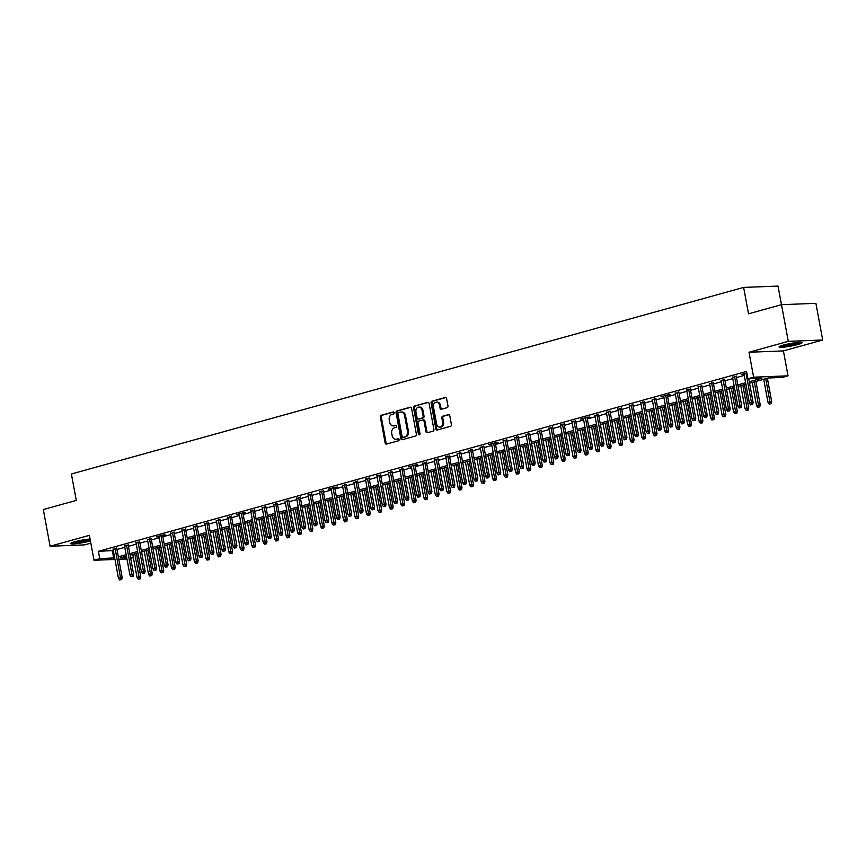 <?xml version="1.0" encoding="UTF-8"?>
<svg xmlns="http://www.w3.org/2000/svg" width="866" height="866" viewBox="0 0 866 866"><rect width="100%" height="100%" fill="white"/><g stroke="black" fill="none" stroke-linecap="round" stroke-linejoin="round"><path stroke-width="1.3" d="M394.149 412.757A1.028 0.812 -92.2 0 0 393.175 411.967L381.202 415.279A1.472 1.158 -92.2 0 0 380.347 417.033L385.154 442.959A1.472 1.158 -92.2 0 0 386.539 444.085L398.512 440.762A1.028 0.812 -92.2 0 0 398.133 438.748L396.585 439.17A4.72 3.702 -92.2 0 1 395.914 439.279A4.72 3.702 -92.2 0 1 392.125 435.566L391.724 433.411A4.72 3.702 -92.2 0 1 394.474 427.804L396.022 427.371A1.028 0.812 -92.2 0 0 395.654 425.358L394.106 425.78A4.72 3.702 -92.2 0 1 393.435 425.888A4.72 3.702 -92.2 0 1 389.646 422.175L389.245 420.021A4.72 3.702 -92.2 0 1 391.995 414.413L393.543 413.98A1.028 0.812 -92.2 0 0 394.149 412.757M783.329 345.09A11.713 1.321 169.5 0 0 779.064 346.952A11.713 1.321 169.5 0 0 785.733 346.92A11.713 1.321 169.5 0 0 797.835 344.527A11.713 1.321 169.5 0 0 802.1 342.676A11.713 1.321 169.5 0 0 795.432 342.709A11.713 1.321 169.5 0 0 783.329 345.09M90.064 539.009A11.713 1.321 169.5 0 0 74.963 541.705A11.713 1.321 169.5 0 0 70.698 543.556A11.713 1.321 169.5 0 0 77.366 543.534A11.713 1.321 169.5 0 0 89.469 541.142A11.713 1.321 169.5 0 0 90.41 540.871M447.105 407.67A1.472 1.158 -92.2 0 0 447.96 405.916L446.618 398.641A1.472 1.158 -92.2 0 0 445.221 397.516L431.928 401.207A1.472 1.158 -92.2 0 0 431.073 402.961L435.879 428.876A1.472 1.158 -92.2 0 0 437.265 430.001L450.558 426.31A1.472 1.158 -92.2 0 0 451.413 424.567L449.79 415.777A1.472 1.158 -92.2 0 0 448.393 414.652L442.71 416.232A1.472 1.158 -92.2 0 0 441.855 417.986L442.656 422.337A3.94 3.096 -92.2 0 1 439.798 427.111A3.94 3.096 -92.2 0 1 436.637 424.004L433.465 406.944A3.94 3.096 -92.2 0 1 436.334 402.17A3.94 3.096 -92.2 0 1 439.495 405.277L440.025 408.113A1.472 1.158 -92.2 0 0 441.411 409.25L447.105 407.67M781.5 304.67L815.902 303.327L822.7 340.002L788.287 341.345L781.5 304.67L748.516 313.817L743.623 287.415L71.391 473.994L76.284 500.407L43.3 509.554L50.098 546.23L89.382 535.329L94.004 560.27L99.742 558.678L98.388 551.339L746.524 371.438L747.888 378.778L753.626 377.186L788.028 375.844L782.301 377.435L768.348 377.987L749.555 383.194M788.287 341.345L749.003 352.245L753.626 377.186M411.588 408.362A1.472 1.158 -92.2 0 0 410.203 407.236L396.909 410.928A1.472 1.158 -92.2 0 0 396.054 412.671L400.861 438.597A1.472 1.158 -92.2 0 0 402.246 439.722L415.539 436.031A1.472 1.158 -92.2 0 0 416.394 434.277L411.588 408.362M414.424 406.067L427.707 402.376A1.472 1.158 -92.2 0 1 429.103 403.502L433.909 429.417A1.472 1.158 -92.2 0 1 433.043 431.171L427.36 432.751A1.472 1.158 -92.2 0 1 425.964 431.625L424.015 421.114A1.472 1.158 -92.2 0 0 422.63 419.988L418.852 421.038A1.472 1.158 -92.2 0 0 417.997 422.781L420.021 433.725A1.028 0.812 -92.2 0 1 418.451 434.169L413.569 407.821A1.472 1.158 -92.2 0 1 414.424 406.067L428.334 402.419M50.098 546.23L84.5 544.898L90.833 543.134M116.78 548.394L113.11 549.412M128.244 545.212L124.585 546.23M139.718 542.029L136.049 543.047M151.193 538.847L147.523 539.864M162.667 535.664L165.384 534.907L163.057 534.993L156.172 536.909L158.998 536.682M174.131 532.482L170.461 533.499M185.605 529.299L181.936 530.317M197.08 526.106L193.41 527.123M208.554 522.923L204.885 523.941M220.018 519.741L216.348 520.758M231.493 516.558L227.823 517.576M242.967 513.376L245.684 512.618L243.357 512.704L236.472 514.62L239.297 514.393M254.431 510.193L250.772 511.211M265.905 507.011L262.236 508.028M277.38 503.817L273.71 504.846M288.854 500.635L285.185 501.652M300.318 497.452L296.648 498.47M311.792 494.27L308.123 495.287M323.267 491.087L319.597 492.105M334.741 487.904L337.459 487.147L335.131 487.233L328.246 489.149L331.072 488.922M346.205 484.722L342.535 485.739M357.68 481.539L354.01 482.557M369.154 478.346L365.484 479.363M380.618 475.163L376.959 476.181M392.092 471.981L388.423 472.998M403.567 468.798L399.897 469.816M415.041 465.616L417.758 464.858L415.431 464.945L408.546 466.861L411.372 466.633M426.505 462.433L422.846 463.451M437.98 459.251L434.31 460.268M449.454 456.057L445.784 457.086M460.929 452.875L457.259 453.892M472.392 449.692L468.723 450.71M483.867 446.51L480.197 447.527M495.341 443.327L498.058 442.569L495.731 442.656L488.857 444.572L491.671 444.345M506.805 440.145L503.146 441.162M518.279 436.962L514.61 437.98M529.754 433.779L526.084 434.797M541.228 430.586L537.559 431.604M552.692 427.403L549.033 428.421M564.167 424.221L560.497 425.238M575.641 421.038L571.971 422.056M587.116 417.856L589.833 417.098L587.505 417.185L580.621 419.101L583.446 418.873M598.579 414.673L594.91 415.691M610.054 411.491L606.384 412.508M621.528 408.297L617.859 409.315M633.003 405.115L629.333 406.132M644.466 401.932L640.797 402.95M655.941 398.75L652.271 399.767M667.415 395.567L670.132 394.809L667.805 394.896L660.92 396.812L663.746 396.585M678.879 392.385L675.22 393.402M690.354 389.202L686.684 390.22M701.828 386.009L698.158 387.037M713.303 382.826L709.633 383.844M724.766 379.644L721.097 380.661M736.241 376.461L732.571 377.479M98.388 551.339L113.316 550.527M116.986 549.509L124.791 547.344M128.449 546.327L136.254 544.162M139.924 543.134L147.729 540.969M151.398 539.951L159.203 537.786M162.873 536.768L170.667 534.603M174.337 533.586L182.141 531.421M185.811 530.403L193.616 528.238M197.286 527.221L205.09 525.056M208.76 524.038L216.554 521.873M220.224 520.856L228.029 518.68M231.698 517.662L239.503 515.497M243.173 514.48L250.978 512.315M254.636 511.297L262.441 509.132M266.111 508.115L273.916 505.95M277.585 504.932L285.39 502.767M289.06 501.75L296.854 499.585M300.524 498.567L308.328 496.402M311.998 495.374L319.803 493.209M323.473 492.191L331.277 490.026M334.947 489.009L342.741 486.844M346.411 485.826L354.216 483.661M357.885 482.643L365.69 480.478M369.36 479.461L377.165 477.296M380.824 476.278L388.628 474.113M392.298 473.096L400.103 470.92M403.772 469.902L411.577 467.737M415.247 466.72L423.041 464.555M426.711 463.537L434.515 461.372M438.185 460.355L445.99 458.19M449.66 457.172L457.465 455.007M461.134 453.99L468.928 451.825M472.598 450.807L480.403 448.642M484.072 447.614L491.877 445.449M495.547 444.431L503.352 442.266M507.011 441.249L514.815 439.084M518.485 438.066L526.29 435.901M529.96 434.884L537.764 432.719M541.434 431.701L549.239 429.536M552.898 428.518L560.703 426.353M564.372 425.336L572.177 423.16M575.847 422.143L583.652 419.978M587.321 418.96L595.115 416.795M598.785 415.777L606.59 413.612M610.259 412.595L618.064 410.43M621.734 409.412L629.539 407.247M633.198 406.23L641.002 404.065M644.672 403.047L652.477 400.871M656.147 399.854L663.951 397.689M667.621 396.671L675.426 394.506M679.085 393.489L686.89 391.324M690.559 390.306L698.364 388.141M702.034 387.124L709.839 384.959M713.508 383.941L721.302 381.776M724.972 380.759L732.777 378.594M736.446 377.565L744.251 375.4M746.817 372.975L741.231 374.523L744.046 374.296M781.478 304.67L778.025 286.083L743.623 287.415M749.003 352.245L783.405 350.914L822.7 340.002M783.405 350.914L788.028 375.844M133.353 557.563L130.679 558.299M749.274 381.722L761.842 378.236L747.888 378.778M99.742 558.678L114.669 557.856M118.339 556.838L126.144 554.673M129.813 553.655L137.618 551.49M141.288 550.473L149.093 548.308M152.752 547.29L160.556 545.125M164.226 544.108L172.031 541.943M175.701 540.925L183.505 538.76M187.175 537.743L194.969 535.567M198.639 534.549L206.444 532.384M210.113 531.367L217.918 529.202M221.588 528.184L229.393 526.019M233.062 525.002L240.856 522.837M244.526 521.819L252.331 519.654M256 518.637L263.805 516.472M267.475 515.454L275.28 513.289M278.939 512.261L286.743 510.096M290.413 509.078L298.218 506.913M301.888 505.896L309.692 503.731M313.362 502.713L321.167 500.548M324.826 499.53L332.631 497.365M336.3 496.348L344.105 494.183M347.775 493.165L355.58 491M359.249 489.983L367.043 487.807M370.713 486.789L378.518 484.624M382.187 483.607L389.992 481.442M393.662 480.424L401.467 478.259M405.126 477.242L412.93 475.077M416.6 474.059L424.405 471.894M428.075 470.877L435.879 468.712M439.549 467.694L447.354 465.518M451.013 464.501L458.818 462.336M462.487 461.318L470.292 459.153M473.962 458.136L481.767 455.971M485.436 454.953L493.23 452.788M496.9 451.771L504.705 449.606M508.374 448.588L516.179 446.423M519.849 445.405L527.654 443.24M531.323 442.212L539.117 440.047M542.787 439.03L550.592 436.865M554.262 435.847L562.066 433.682M565.736 432.664L573.541 430.499M577.2 429.482L585.005 427.317M588.674 426.299L596.479 424.134M600.149 423.117L607.954 420.952M611.623 419.934L619.417 417.758M623.087 416.741L630.892 414.576M634.562 413.558L642.366 411.393M646.036 410.376L653.841 408.211M657.51 407.193L665.305 405.028M668.974 404.011L676.779 401.846M680.449 400.828L688.253 398.663M691.923 397.646L699.728 395.481M703.387 394.452L711.192 392.287M714.861 391.27L722.666 389.105M726.336 388.087L734.141 385.922M737.81 384.905L745.604 382.74M126.945 558.981L118.794 559.306M114.972 559.447L94.004 560.27M126.414 556.156L120.201 557.877L126.696 557.628M130.517 557.477L133.31 557.368M745.886 384.223L738.081 386.388M734.411 387.405L726.606 389.57M722.937 390.588L715.132 392.753M711.473 393.77L703.668 395.935M699.999 396.953L692.194 399.118M688.524 400.135L680.719 402.3M677.05 403.318L669.256 405.483M665.586 406.5L657.781 408.676M654.111 409.694L646.307 411.859M642.637 412.876L634.832 415.041M631.173 416.059L623.368 418.224M619.699 419.241L611.894 421.406M608.224 422.424L600.419 424.589M596.75 425.607L588.945 427.772M585.286 428.789L577.481 430.954M573.812 431.982L566.007 434.147M562.337 435.165L554.532 437.33M550.863 438.348L543.069 440.513M539.399 441.53L531.594 443.695M527.924 444.713L520.12 446.878M516.45 447.895L508.645 450.06M504.975 451.078L497.181 453.243M493.512 454.26L485.707 456.436M482.037 457.454L474.232 459.619M470.563 460.636L462.758 462.801M459.099 463.819L451.294 465.984M447.625 467.001L439.82 469.166M436.15 470.184L428.345 472.349M424.676 473.366L416.882 475.531M413.212 476.549L405.407 478.714M401.737 479.742L393.933 481.907M390.263 482.925L382.458 485.09M378.788 486.107L370.994 488.272M367.325 489.29L359.52 491.455M355.85 492.473L348.045 494.638M344.376 495.655L336.571 497.82M332.912 498.838L325.107 501.003M321.438 502.02L313.633 504.196M309.963 505.214L302.158 507.379M298.489 508.396L290.684 510.561M287.025 511.579L279.22 513.744M275.55 514.761L267.746 516.926M264.076 517.944L256.271 520.109M252.601 521.126L244.807 523.291M241.138 524.309L233.333 526.485M229.663 527.502L221.858 529.667M218.189 530.685L210.384 532.85M206.725 533.867L198.92 536.032M195.251 537.05L187.446 539.215M183.776 540.232L175.971 542.397M172.302 543.415L164.497 545.58M160.838 546.598L153.033 548.763M149.363 549.791L141.559 551.956M137.889 552.973L130.084 555.138M112.331 550.798L113.695 558.126M393.435 425.888L394.366 425.856A4.72 3.702 -92.2 0 0 395.037 425.747L394.106 425.78M396.173 425.433L395.037 425.747M395.914 439.279L396.845 439.246A4.72 3.702 -92.2 0 0 397.516 439.138L396.585 439.17M398.652 438.824L397.516 439.138M393.694 412.043L382.133 415.247A1.472 1.158 -92.2 0 0 381.278 417.001L386.084 442.916A1.472 1.158 -92.2 0 0 386.842 443.998M410.83 407.28L397.84 410.885A1.472 1.158 -92.2 0 0 396.985 412.638L401.792 438.553A1.472 1.158 -92.2 0 0 402.56 439.636M398.522 412.595A1.028 0.812 -92.2 0 0 397.927 413.818L402.138 436.572A1.028 0.812 -92.2 0 0 403.112 437.362L404.747 436.908A4.72 3.702 -92.2 0 0 407.496 431.3L404.617 415.745A4.72 3.702 -92.2 0 0 400.828 412.043A4.72 3.702 -92.2 0 0 400.157 412.14L398.522 412.595M403.751 437.341A1.028 0.812 -92.2 0 0 404.043 437.33L403.112 437.362M400.828 412.043L401.759 412A4.72 3.702 -92.2 0 1 405.548 415.712L408.427 431.268A4.72 3.702 -92.2 0 1 405.678 436.875L404.043 437.33M423.561 419.945A1.472 1.158 -92.2 0 1 424.946 421.082L426.895 431.593A1.472 1.158 -92.2 0 0 427.663 432.664M415.355 406.024A1.472 1.158 -92.2 0 0 414.489 407.778L419.382 434.126A1.028 0.812 -92.2 0 0 419.729 434.775M422.002 410.203A3.94 3.096 -92.2 0 0 418.83 407.107A3.94 3.096 -92.2 0 0 415.972 411.88L417.087 417.888A1.472 1.158 -92.2 0 0 418.484 419.014L422.251 417.975A1.472 1.158 -92.2 0 0 423.117 416.221L422.002 410.203L422.933 410.17A3.94 3.096 -92.2 0 0 419.761 407.063L418.83 407.107M418.992 418.992A1.472 1.158 -92.2 0 0 419.415 418.982L418.484 419.014M422.933 410.17L424.048 416.178A1.472 1.158 -92.2 0 1 423.182 417.932L419.415 418.982M436.334 402.17L437.254 402.138A3.94 3.096 -92.2 0 1 440.426 405.234L440.956 408.081A1.472 1.158 -92.2 0 0 441.714 409.163M439.798 427.111L440.729 427.079A3.94 3.096 -92.2 0 0 443.587 422.305L442.656 422.337M449.021 414.695L443.641 416.189A1.472 1.158 -92.2 0 0 442.775 417.942L443.587 422.305M445.849 397.559L432.859 401.164A1.472 1.158 -92.2 0 0 432.004 402.917L436.81 428.843A1.472 1.158 -92.2 0 0 437.579 429.915M138.214 579.202L140.292 578.845L138.214 579.202L137.034 577.438L140.768 576.799L136.427 553.374M139.361 578.878L134.825 553.818M137.034 577.438L132.769 554.392M140.768 576.799L140.292 578.845M120.764 579.603L119.616 579.917L121.695 579.571L120.764 579.603L120.504 577.579L118.436 578.152L113.013 548.892M115.081 548.319L120.504 577.579L122.171 577.514L116.683 547.875M121.695 579.571L122.171 577.514M118.436 578.152L119.616 579.917M90.151 539.431A10.132 1.147 -10.5 0 1 88.278 540.005A10.132 1.147 -10.5 0 1 72.776 542.376M76.035 541.423A9.385 1.061 169.5 0 0 87.672 539.291A9.385 1.061 169.5 0 0 87.975 539.204M71.867 542.722A11.637 1.31 169.5 0 0 89.198 539.973A11.637 1.31 169.5 0 0 90.194 539.68M799.74 342.319A10.132 1.147 -10.5 0 1 786.793 345.382A10.132 1.147 -10.5 0 1 781.143 345.772M784.412 344.809A9.385 1.061 169.5 0 0 786.923 344.516A9.385 1.061 169.5 0 0 796.341 342.59M780.234 346.119A11.637 1.31 169.5 0 0 786.274 345.631A11.637 1.31 169.5 0 0 800.704 342.319M149.688 576.009L151.766 575.663L149.688 576.009L148.508 574.245L152.243 573.606L147.902 550.191M150.836 575.695L146.3 550.635M148.508 574.245L144.232 551.209M152.243 573.606L151.766 575.663M161.163 572.827L163.241 572.48L161.163 572.827L159.972 571.062L163.717 570.423L159.376 547.009M162.31 572.513L157.774 547.453M159.972 571.062L155.707 548.026M163.717 570.423L163.241 572.48M172.637 569.644L174.705 569.287L172.637 569.644L171.446 567.88L175.192 567.241L170.851 543.826M173.785 569.33L169.238 544.27M171.446 567.88L167.181 544.844M175.192 567.241L174.705 569.287M184.101 566.461L186.179 566.104L184.101 566.461L182.921 564.697L186.655 564.058L182.315 540.644M185.248 566.148L180.713 541.088M182.921 564.697L178.645 541.661M186.655 564.058L186.179 566.104M132.238 576.42L131.091 576.734L133.169 576.377L132.238 576.42L131.968 574.396L129.911 574.97L124.487 545.71M126.544 545.136L131.968 574.396L133.645 574.331L128.146 544.682M133.169 576.377L133.645 574.331M129.911 574.97L131.091 576.734M143.713 573.238L142.565 573.552L144.644 573.195L143.713 573.238L143.442 571.214L141.374 571.787L135.951 542.517M138.019 541.943L143.442 571.214L145.12 571.149L139.621 541.499M144.644 573.195L145.12 571.149M141.374 571.787L142.565 573.552M155.176 570.055L154.029 570.369L156.107 570.012L155.176 570.055L154.917 568.031L152.849 568.605L147.426 539.334M149.493 538.76L154.917 568.031L156.584 567.966L151.095 538.316M156.107 570.012L156.584 567.966M152.849 568.605L154.029 570.369M166.651 566.862L165.503 567.187L167.582 566.829L166.651 566.862L166.391 564.848L164.324 565.422L158.9 536.151M160.957 535.578L166.391 564.848L168.058 564.784L162.57 535.134M167.582 566.829L168.058 564.784M164.324 565.422L165.503 567.187M195.575 563.279L197.654 562.922L195.575 563.279L194.395 561.514L198.13 560.876L193.789 537.45M196.723 562.954L192.187 537.894M194.395 561.514L190.119 538.468M198.13 560.876L197.654 562.922M178.125 563.679L176.978 564.004L179.056 563.647L178.125 563.679L177.855 561.666L175.798 562.24L170.364 532.969M172.431 532.395L177.855 561.666L179.533 561.601L174.034 531.951M179.056 563.647L179.533 561.601M175.798 562.24L176.978 564.004M207.05 560.096L209.128 559.739L207.05 560.096L205.859 558.332L209.604 557.693L205.264 534.268M208.197 559.772L203.662 534.712M205.859 558.332L201.594 535.285M209.604 557.693L209.128 559.739M189.6 560.497L188.452 560.822L190.531 560.464L189.6 560.497L189.329 558.473L187.262 559.046L181.838 529.786M183.906 529.213L189.329 558.473L191.007 558.408L185.508 528.769M190.531 560.464L191.007 558.408M187.262 559.046L188.452 560.822M218.513 556.914L220.592 556.557L218.513 556.914L217.334 555.149L221.068 554.511L216.727 531.085M219.661 556.589L215.125 531.529M217.334 555.149L213.068 532.103M221.068 554.511L220.592 556.557M201.064 557.314L199.916 557.628L201.994 557.282L201.064 557.314L200.804 555.29L198.736 555.864L193.313 526.604M195.38 526.03L200.804 555.29L202.471 555.225L196.983 525.586M201.994 557.282L202.471 555.225M198.736 555.864L199.916 557.628M229.988 553.731L232.066 553.374L229.988 553.731L228.808 551.956L232.543 551.317L228.202 527.903M231.135 553.406L226.6 528.347M228.808 551.956L224.532 528.92M232.543 551.317L232.066 553.374M212.538 554.132L211.391 554.446L213.469 554.088L212.538 554.132L212.267 552.107L210.211 552.681L204.787 523.421M206.844 522.847L212.267 552.107L213.945 552.043L208.446 522.404M213.469 554.088L213.945 552.043M210.211 552.681L211.391 554.446M241.462 550.538L243.541 550.191L241.462 550.538L240.283 548.773L244.017 548.135L239.676 524.72M242.61 550.224L238.074 525.164M240.283 548.773L236.007 525.738M244.017 548.135L243.541 550.191M224.013 550.949L222.865 551.263L224.944 550.906L224.013 550.949L223.742 548.925L221.674 549.499L216.251 520.228M218.319 519.654L223.742 548.925L225.42 548.86L219.921 519.21M224.944 550.906L225.42 548.86M221.674 549.499L222.865 551.263M252.937 547.355L255.015 546.998L252.937 547.355L251.746 545.591L255.492 544.952L251.151 521.538M254.084 547.041L249.549 521.981M251.746 545.591L247.481 522.555M255.492 544.952L255.015 546.998M235.487 547.767L234.34 548.081L236.407 547.723L235.487 547.767L235.216 545.742L233.149 546.316L227.726 517.045M229.793 516.472L235.216 545.742L236.894 545.677L231.395 516.028M236.407 547.723L236.894 545.677M233.149 546.316L234.34 548.081M264.401 544.173L266.479 543.816L264.401 544.173L263.221 542.408L266.955 541.77L262.615 518.355M265.548 543.859L261.012 518.799M263.221 542.408L258.956 519.373M266.955 541.77L266.479 543.816M246.951 544.573L245.803 544.898L247.882 544.541L246.951 544.573L246.691 542.56L244.623 543.134L239.2 513.863M241.268 513.289L246.691 542.56L248.358 542.495L242.87 512.845M247.882 544.541L248.358 542.495M244.623 543.134L245.803 544.898M275.875 540.99L277.954 540.633L275.875 540.99L274.695 539.226L278.43 538.587L274.089 515.162M277.023 540.676L272.487 515.616M274.695 539.226L270.419 516.179M278.43 538.587L277.954 540.633M258.425 541.391L257.278 541.715L259.356 541.358L258.425 541.391L258.155 539.377L256.098 539.951L250.675 510.68M252.731 510.106L258.155 539.377L259.832 539.312L254.333 509.663M259.356 541.358L259.832 539.312M256.098 539.951L257.278 541.715M287.35 537.808L289.428 537.45L287.35 537.808L286.159 536.043L289.904 535.404L285.564 511.979M288.497 537.483L283.961 512.423M286.159 536.043L281.894 512.997M289.904 535.404L289.428 537.45M269.9 538.208L268.752 538.533L270.831 538.176L269.9 538.208L269.629 536.195L267.562 536.758L262.138 507.498M264.206 506.924L269.629 536.195L271.307 536.13L265.808 506.48M270.831 538.176L271.307 536.13M267.562 536.758L268.752 538.533M298.824 534.625L300.892 534.268L298.824 534.625L297.633 532.861L301.379 532.222L297.038 508.797M299.972 534.3L295.425 509.24M297.633 532.861L293.368 509.814M301.379 532.222L300.892 534.268M281.363 535.026L280.216 535.34L282.294 534.993L281.363 535.026L281.104 533.001L279.036 533.575L273.613 504.315M275.68 503.741L281.104 533.001L282.771 532.936L277.282 503.298M282.294 534.993L282.771 532.936M279.036 533.575L280.216 535.34M310.288 531.443L312.366 531.085L310.288 531.443L309.108 529.667L312.843 529.039L308.502 505.614M311.435 531.118L306.9 506.058M309.108 529.667L304.832 506.632M312.843 529.039L312.366 531.085M292.838 531.843L291.69 532.157L293.769 531.811L292.838 531.843L292.578 529.819L290.511 530.393L285.087 501.133M287.144 500.559L292.578 529.819L294.245 529.754L288.757 500.115M293.769 531.811L294.245 529.754M290.511 530.393L291.69 532.157M321.762 528.249L323.841 527.903L321.762 528.249L320.582 526.485L324.317 525.846L319.976 502.432M322.91 527.935L318.374 502.875M320.582 526.485L316.306 503.449M324.317 525.846L323.841 527.903M304.312 528.661L303.165 528.974L305.243 528.617L304.312 528.661L304.042 526.636L301.985 527.21L296.551 497.95M298.618 497.376L304.042 526.636L305.72 526.571L300.221 496.922M305.243 528.617L305.72 526.571M301.985 527.21L303.165 528.974M333.237 525.067L335.315 524.72L333.237 525.067L332.046 523.302L335.791 522.663L331.451 499.249M334.384 524.753L329.849 499.693M332.046 523.302L327.781 500.267M335.791 522.663L335.315 524.72M315.787 525.478L314.639 525.792L316.718 525.435L315.787 525.478L315.516 523.454L313.449 524.027L308.025 494.757M310.093 494.183L315.516 523.454L317.194 523.389L311.695 493.739M316.718 525.435L317.194 523.389M313.449 524.027L314.639 525.792M344.711 521.884L346.779 521.527L344.711 521.884L343.521 520.12L347.255 519.481L342.925 496.066M345.848 521.57L341.312 496.51M343.521 520.12L339.255 497.084M347.255 519.481L346.779 521.527M327.251 522.285L326.103 522.609L328.182 522.252L327.251 522.285L326.991 520.271L324.923 520.845L319.5 491.574M321.567 491L326.991 520.271L328.658 520.206L323.17 490.557M328.182 522.252L328.658 520.206M324.923 520.845L326.103 522.609M356.175 518.702L358.253 518.344L356.175 518.702L354.995 516.937L358.73 516.298L354.389 492.873M357.322 518.388L352.787 493.328M354.995 516.937L350.719 493.901M358.73 516.298L358.253 518.344M338.725 519.102L337.578 519.427L339.656 519.07L338.725 519.102L338.454 517.089L336.398 517.662L330.974 488.392M333.031 487.818L338.454 517.089L340.132 517.024L334.644 487.374M339.656 519.07L340.132 517.024M336.398 517.662L337.578 519.427M367.649 515.519L369.728 515.162L367.649 515.519L366.47 513.755L370.204 513.116L365.863 489.691M368.797 515.194L364.261 490.134M366.47 513.755L362.194 490.708M370.204 513.116L369.728 515.162M350.2 515.92L349.052 516.244L351.131 515.887L350.2 515.92L349.929 513.906L347.861 514.48L342.438 485.209M344.506 484.635L349.929 513.906L351.607 513.841L346.108 484.191M351.131 515.887L351.607 513.841M347.861 514.48L349.052 516.244M379.124 512.336L381.202 511.979L379.124 512.336L377.933 510.572L381.679 509.933L377.338 486.508M380.271 512.012L375.736 486.952M377.933 510.572L373.668 487.526M381.679 509.933L381.202 511.979M361.674 512.737L360.527 513.051L362.594 512.704L361.674 512.737L361.403 510.713L359.336 511.286L353.913 482.026M355.98 481.453L361.403 510.713L363.081 510.648L357.582 481.009M362.594 512.704L363.081 510.648M359.336 511.286L360.527 513.051M390.588 509.154L392.666 508.797L390.588 509.154L389.408 507.389L393.142 506.751L388.802 483.325M391.735 508.829L387.199 483.769M389.408 507.389L385.143 484.343M393.142 506.751L392.666 508.797M373.138 509.554L371.99 509.868L374.069 509.522L373.138 509.554L372.878 507.53L370.81 508.104L365.387 478.844M367.455 478.27L372.878 507.53L374.545 507.465L369.057 477.826M374.069 509.522L374.545 507.465M370.81 508.104L371.99 509.868M402.062 505.96L404.141 505.614L402.062 505.96L400.882 504.196L404.617 503.557L400.276 480.143M403.21 505.647L398.674 480.587M400.882 504.196L396.606 481.16M404.617 503.557L404.141 505.614M384.612 506.372L383.465 506.686L385.543 506.329L384.612 506.372L384.342 504.348L382.285 504.921L376.862 475.661M378.918 475.088L384.342 504.348L386.02 504.283L380.52 474.644M385.543 506.329L386.02 504.283M382.285 504.921L383.465 506.686M413.537 502.778L415.615 502.432L413.537 502.778L412.346 501.013L416.091 500.375L411.751 476.96M414.684 502.464L410.148 477.404M412.346 501.013L408.081 477.978M416.091 500.375L415.615 502.432M396.087 503.189L394.939 503.503L397.018 503.146L396.087 503.189L395.816 501.165L393.749 501.739L388.325 472.468M390.393 471.894L395.816 501.165L397.494 501.1L391.995 471.45M397.018 503.146L397.494 501.1M393.749 501.739L394.939 503.503M425.011 499.595L427.079 499.238L425.011 499.595L423.82 497.831L427.566 497.192L423.225 473.778M426.159 499.281L421.612 474.222M423.82 497.831L419.555 474.795M427.566 497.192L427.079 499.238M436.475 496.413L438.553 496.056L436.475 496.413L435.295 494.648L439.03 494.01L434.689 470.595M437.622 496.099L433.087 471.039M435.295 494.648L431.019 471.613M439.03 494.01L438.553 496.056M447.949 493.23L450.028 492.873L447.949 493.23L446.769 491.466L450.504 490.827L446.163 467.402M449.097 492.916L444.561 467.856M446.769 491.466L442.494 468.419M450.504 490.827L450.028 492.873M407.55 500.007L406.414 500.321L408.481 499.963L407.55 500.007L407.291 497.982L405.223 498.556L399.8 469.285M401.867 468.712L407.291 497.982L408.958 497.918L403.469 468.268M408.481 499.963L408.958 497.918M405.223 498.556L406.414 500.321M419.025 496.813L417.877 497.138L419.956 496.781L419.025 496.813L418.765 494.8L416.698 495.374L411.274 466.103M413.331 465.529L418.765 494.8L420.432 494.735L414.944 465.085M419.956 496.781L420.432 494.735M416.698 495.374L417.877 497.138M430.499 493.631L429.352 493.956L431.43 493.598L430.499 493.631L430.229 491.617L428.172 492.191L422.738 462.92M424.805 462.347L430.229 491.617L431.907 491.552L426.408 461.903M431.43 493.598L431.907 491.552M428.172 492.191L429.352 493.956M459.424 490.048L461.502 489.691L459.424 490.048L458.233 488.283L461.979 487.645L457.638 464.219M460.571 489.723L456.036 464.663M458.233 488.283L453.968 465.237M461.979 487.645L461.502 489.691M441.974 490.448L440.826 490.773L442.905 490.416L441.974 490.448L441.703 488.435L439.636 488.998L434.212 459.738M436.28 459.164L441.703 488.435L443.381 488.37L437.882 458.72M442.905 490.416L443.381 488.37M439.636 488.998L440.826 490.773M470.898 486.865L472.966 486.508L470.898 486.865L469.708 485.101L473.453 484.462L469.112 461.037M472.046 486.54L467.499 461.481M469.708 485.101L465.443 462.054M473.453 484.462L472.966 486.508M453.438 487.266L452.29 487.58L454.369 487.233L453.438 487.266L453.178 485.241L451.11 485.815L445.687 456.555M447.754 455.981L453.178 485.241L454.845 485.176L449.357 455.538M454.369 487.233L454.845 485.176M451.11 485.815L452.29 487.58M482.362 483.683L484.44 483.325L482.362 483.683L481.182 481.907L484.917 481.28L480.576 457.854M483.509 483.358L478.974 458.298M481.182 481.907L476.906 458.872M484.917 481.28L484.44 483.325M464.912 484.083L463.765 484.397L465.843 484.051L464.912 484.083L464.641 482.059L462.585 482.633L457.161 453.373M459.218 452.799L464.641 482.059L466.319 481.994L460.831 452.355M465.843 484.051L466.319 481.994M462.585 482.633L463.765 484.397M493.837 480.489L495.915 480.143L493.837 480.489L492.657 478.725L496.391 478.086L492.05 454.672M494.984 480.175L490.448 455.115M492.657 478.725L488.381 455.689M496.391 478.086L495.915 480.143M476.387 480.901L475.239 481.215L477.318 480.857L476.387 480.901L476.116 478.876L474.048 479.45L468.625 450.179M470.693 449.616L476.116 478.876L477.794 478.811L472.295 449.162M477.318 480.857L477.794 478.811M474.048 479.45L475.239 481.215M505.311 477.307L507.389 476.96L505.311 477.307L504.12 475.542L507.866 474.904L503.525 451.489M506.458 476.993L501.923 451.933M504.12 475.542L499.855 452.507M507.866 474.904L507.389 476.96M487.861 477.718L486.714 478.032L488.781 477.675L487.861 477.718L487.59 475.694L485.523 476.268L480.1 446.997M482.167 446.423L487.59 475.694L489.268 475.629L483.769 445.979M488.781 477.675L489.268 475.629M485.523 476.268L486.714 478.032M516.775 474.124L518.853 473.767L516.775 474.124L515.595 472.36L519.329 471.721L514.989 448.307M517.922 473.81L513.386 448.75M515.595 472.36L511.33 449.324M519.329 471.721L518.853 473.767M499.325 474.525L498.177 474.849L500.256 474.492L499.325 474.525L499.065 472.511L496.997 473.085L491.574 443.814M493.642 443.24L499.065 472.511L500.732 472.446L495.244 442.797M500.256 474.492L500.732 472.446M496.997 473.085L498.177 474.849M528.249 470.942L530.328 470.584L528.249 470.942L527.069 469.177L530.804 468.538L526.463 445.113M529.397 470.628L524.861 445.568M527.069 469.177L522.793 446.142M530.804 468.538L530.328 470.584M510.799 471.342L509.652 471.667L511.73 471.31L510.799 471.342L510.529 469.329L508.472 469.902L503.049 440.632M505.105 440.058L510.529 469.329L512.207 469.264L506.707 439.614M511.73 471.31L512.207 469.264M508.472 469.902L509.652 471.667M539.724 467.759L541.802 467.402L539.724 467.759L538.544 465.995L542.278 465.356L537.938 441.931M540.871 467.434L536.335 442.374M538.544 465.995L534.268 442.948M542.278 465.356L541.802 467.402M522.274 468.16L521.126 468.484L523.205 468.127L522.274 468.16L522.003 466.146L519.936 466.72L514.512 437.449M516.58 436.875L522.003 466.146L523.681 466.081L518.182 436.432M523.205 468.127L523.681 466.081M519.936 466.72L521.126 468.484M551.198 464.577L553.277 464.219L551.198 464.577L550.007 462.812L553.753 462.173L549.412 438.748M552.346 464.252L547.81 439.192M550.007 462.812L545.742 439.766M553.753 462.173L553.277 464.219M533.737 464.977L532.601 465.291L534.668 464.945L533.737 464.977L533.478 462.953L531.41 463.526L525.987 434.267M528.054 433.693L533.478 462.953L535.156 462.888L529.656 433.249M534.668 464.945L535.156 462.888M531.41 463.526L532.601 465.291M562.662 461.394L564.74 461.037L562.662 461.394L561.482 459.63L565.217 458.991L560.876 435.566M563.809 461.069L559.274 436.009M561.482 459.63L557.206 436.583M565.217 458.991L564.74 461.037M545.212 461.795L544.065 462.108L546.143 461.762L545.212 461.795L544.952 459.77L542.885 460.344L537.461 431.084M539.529 430.51L544.952 459.77L546.619 459.705L541.131 430.066M546.143 461.762L546.619 459.705M542.885 460.344L544.065 462.108M574.136 458.201L576.215 457.854L574.136 458.201L572.956 456.436L576.691 455.797L572.35 432.383M575.284 457.887L570.748 432.827M572.956 456.436L568.681 433.401M576.691 455.797L576.215 457.854M556.686 458.612L555.539 458.926L557.617 458.569L556.686 458.612L556.416 456.588L554.359 457.161L548.925 427.901M550.993 427.328L556.416 456.588L558.094 456.523L552.595 426.873M557.617 458.569L558.094 456.523M554.359 457.161L555.539 458.926M585.611 455.018L587.689 454.672L585.611 455.018L584.42 453.254L588.166 452.615L583.825 429.2M586.758 454.704L582.223 429.644M584.42 453.254L580.155 430.218M588.166 452.615L587.689 454.672M568.161 455.429L567.013 455.743L569.092 455.386L568.161 455.429L567.89 453.405L565.823 453.979L560.399 424.708M562.467 424.134L567.89 453.405L569.568 453.34L564.069 423.69M569.092 455.386L569.568 453.34M565.823 453.979L567.013 455.743M597.085 451.835L599.153 451.478L597.085 451.835L595.895 450.071L599.64 449.432L595.299 426.018M598.233 451.522L593.686 426.462M595.895 450.071L591.63 427.035M599.64 449.432L599.153 451.478M579.625 452.247L578.477 452.561L580.556 452.204L579.625 452.247L579.365 450.223L577.297 450.796L571.874 421.525M573.942 420.952L579.365 450.223L581.032 450.158L575.544 420.508M580.556 452.204L581.032 450.158M577.297 450.796L578.477 452.561M608.549 448.653L610.627 448.296L608.549 448.653L607.369 446.888L611.104 446.25L606.763 422.835M609.696 448.339L605.161 423.279M607.369 446.888L603.093 423.853M611.104 446.25L610.627 448.296M591.099 449.053L589.952 449.378L592.03 449.021L591.099 449.053L590.839 447.04L588.772 447.614L583.348 418.343M585.405 417.769L590.839 447.04L592.506 446.975L587.018 417.325M592.03 449.021L592.506 446.975M588.772 447.614L589.952 449.378M620.024 445.47L622.102 445.113L620.024 445.47L618.844 443.706L622.578 443.067L618.237 419.642M621.171 445.156L616.635 420.097M618.844 443.706L614.568 420.66M622.578 443.067L622.102 445.113M602.574 445.871L601.426 446.196L603.505 445.838L602.574 445.871L602.303 443.857L600.235 444.431L594.812 415.16M596.88 414.587L602.303 443.857L603.981 443.793L598.482 414.143M603.505 445.838L603.981 443.793M600.235 444.431L601.426 446.196M631.498 442.288L633.576 441.931L631.498 442.288L630.307 440.523L634.053 439.885L629.712 416.459M632.645 441.963L628.11 416.903M630.307 440.523L626.042 417.477M634.053 439.885L633.576 441.931M614.048 442.688L612.901 443.013L614.979 442.656L614.048 442.688L613.778 440.675L611.71 441.238L606.287 411.978M608.354 411.404L613.778 440.675L615.455 440.61L609.956 410.96M614.979 442.656L615.455 440.61M611.71 441.238L612.901 443.013M642.962 439.105L645.04 438.748L642.962 439.105L641.782 437.341L645.516 436.702L641.176 413.277M644.109 438.781L639.573 413.721M641.782 437.341L637.517 414.294M645.516 436.702L645.04 438.748M625.512 439.506L624.364 439.82L626.443 439.473L625.512 439.506L625.252 437.482L623.184 438.055L617.761 408.795M619.829 408.222L625.252 437.482L626.919 437.417L621.431 407.778M626.443 439.473L626.919 437.417M623.184 438.055L624.364 439.82M654.436 435.923L656.515 435.566L654.436 435.923L653.256 434.147L656.991 433.52L652.65 410.094M655.584 435.598L651.048 410.538M653.256 434.147L648.98 411.112M656.991 433.52L656.515 435.566M636.986 436.323L635.839 436.637L637.917 436.291L636.986 436.323L636.716 434.299L634.659 434.873L629.236 405.613M631.292 405.039L636.716 434.299L638.394 434.234L632.894 404.595M637.917 436.291L638.394 434.234M634.659 434.873L635.839 436.637M665.911 432.729L667.989 432.383L665.911 432.729L664.731 430.965L668.465 430.326L664.125 406.912M667.058 432.415L662.522 407.356M664.731 430.965L660.455 407.929M668.465 430.326L667.989 432.383M648.461 433.141L647.313 433.455L649.392 433.097L648.461 433.141L648.19 431.116L646.123 431.69L640.699 402.419M642.767 401.856L648.19 431.116L649.868 431.051L644.369 401.402M649.392 433.097L649.868 431.051M646.123 431.69L647.313 433.455M677.385 429.547L679.464 429.2L677.385 429.547L676.194 427.782L679.94 427.144L675.599 403.729M678.533 429.233L673.997 404.173M676.194 427.782L671.929 404.747M679.94 427.144L679.464 429.2M659.935 429.958L658.788 430.272L660.855 429.915L659.935 429.958L659.665 427.934L657.597 428.508L652.174 399.237M654.241 398.663L659.665 427.934L661.343 427.869L655.843 398.219M660.855 429.915L661.343 427.869M657.597 428.508L658.788 430.272M688.849 426.364L690.927 426.007L688.849 426.364L687.669 424.6L691.404 423.961L687.063 400.547M689.996 426.05L685.461 400.99M687.669 424.6L683.404 401.564M691.404 423.961L690.927 426.007M671.399 426.765L670.252 427.09L672.33 426.732L671.399 426.765L671.139 424.751L669.072 425.325L663.648 396.054M665.716 395.481L671.139 424.751L672.806 424.686L667.318 395.037M672.33 426.732L672.806 424.686M669.072 425.325L670.252 427.09M700.323 423.182L702.402 422.825L700.323 423.182L699.143 421.417L702.878 420.779L698.537 397.353M701.471 422.868L696.935 397.808M699.143 421.417L694.868 398.382M702.878 420.779L702.402 422.825M682.873 423.582L681.726 423.907L683.804 423.55L682.873 423.582L682.603 421.569L680.546 422.143L675.123 392.872M677.18 392.298L682.603 421.569L684.281 421.504L678.782 391.854M683.804 423.55L684.281 421.504M680.546 422.143L681.726 423.907M711.798 419.999L713.876 419.642L711.798 419.999L710.607 418.235L714.353 417.596L710.012 394.171M712.945 419.674L708.41 394.615M710.607 418.235L706.342 395.188M714.353 417.596L713.876 419.642M694.348 420.4L693.201 420.724L695.279 420.367L694.348 420.4L694.077 418.386L692.01 418.96L686.586 389.689M688.654 389.115L694.077 418.386L695.755 418.321L690.256 388.672M695.279 420.367L695.755 418.321M692.01 418.96L693.201 420.724M723.272 416.817L725.34 416.459L723.272 416.817L722.082 415.052L725.827 414.413L721.486 390.988M724.42 416.492L719.873 391.432M722.082 415.052L717.817 392.006M725.827 414.413L725.34 416.459M705.812 417.217L704.664 417.531L706.743 417.185L705.812 417.217L705.552 415.193L703.484 415.767L698.061 386.507M700.129 385.933L705.552 415.193L707.219 415.128L701.731 385.489M706.743 417.185L707.219 415.128M703.484 415.767L704.664 417.531M734.736 413.634L736.814 413.277L734.736 413.634L733.556 411.87L737.291 411.231L732.95 387.806M735.883 413.309L731.348 388.249M733.556 411.87L729.28 388.823M737.291 411.231L736.814 413.277M717.286 414.035L716.139 414.349L718.217 414.002L717.286 414.035L717.026 412.01L714.959 412.584L709.535 383.324M711.592 382.75L717.026 412.01L718.693 411.945L713.205 382.307M718.217 414.002L718.693 411.945M714.959 412.584L716.139 414.349M746.211 410.441L748.289 410.094L746.211 410.441L745.031 408.676L748.765 408.038L744.424 384.623M747.358 410.127L742.822 385.067M745.031 408.676L740.755 385.641M748.765 408.038L748.289 410.094M728.761 410.852L727.613 411.166L729.692 410.809L728.761 410.852L728.49 408.828L726.433 409.401L720.999 380.142M723.067 379.568L728.49 408.828L730.168 408.763L724.669 379.113M729.692 410.809L730.168 408.763M726.433 409.401L727.613 411.166M757.685 407.258L759.763 406.912L757.685 407.258L756.494 405.494L760.24 404.855L755.899 381.441M758.832 406.944L754.297 381.884M756.494 405.494L752.229 382.458M760.24 404.855L759.763 406.912M740.235 407.67L739.088 407.983L741.166 407.626L740.235 407.67L739.965 405.645L737.897 406.219L732.474 376.948M734.541 376.374L739.965 405.645L741.642 405.58L736.143 375.931M741.166 407.626L741.642 405.58M737.897 406.219L739.088 407.983M769.149 404.076L771.227 403.718L769.149 404.076L767.969 402.311L771.703 401.672L767.363 378.258M770.296 403.762L765.76 378.702M767.969 402.311L763.704 379.276M771.703 401.672L771.227 403.718M751.699 404.487L750.551 404.801L752.63 404.444L751.699 404.487L751.439 402.463L749.371 403.036L743.948 373.766M746.016 373.192L751.439 402.463L753.106 402.398L748.722 378.745M752.63 404.444L753.106 402.398M749.371 403.036L750.551 404.801M386.084 442.916L385.154 442.959M381.278 417.001L380.347 417.033M382.133 415.247L381.202 415.279M401.792 438.553L400.861 438.597M396.985 412.638L396.054 412.671M397.84 410.885L396.909 410.928M405.678 436.875L404.747 436.908M408.427 431.268L407.496 431.3M405.548 415.712L404.617 415.745M426.895 431.593L425.964 431.625M424.946 421.082L424.015 421.114M419.382 434.126L418.451 434.169M414.489 407.778L413.569 407.821M423.182 417.932L422.251 417.975M424.048 416.178L423.117 416.221M440.956 408.081L440.025 408.113M440.426 405.234L439.495 405.277M442.775 417.942L441.855 417.986M443.641 416.189L442.71 416.232M436.81 428.843L435.879 428.876M432.004 402.917L431.073 402.961M432.859 401.164L431.928 401.207M403.902 437.352L402.971 437.384M423.766 419.913L422.835 419.956M419.198 419.014L418.267 419.047"/></g></svg>
